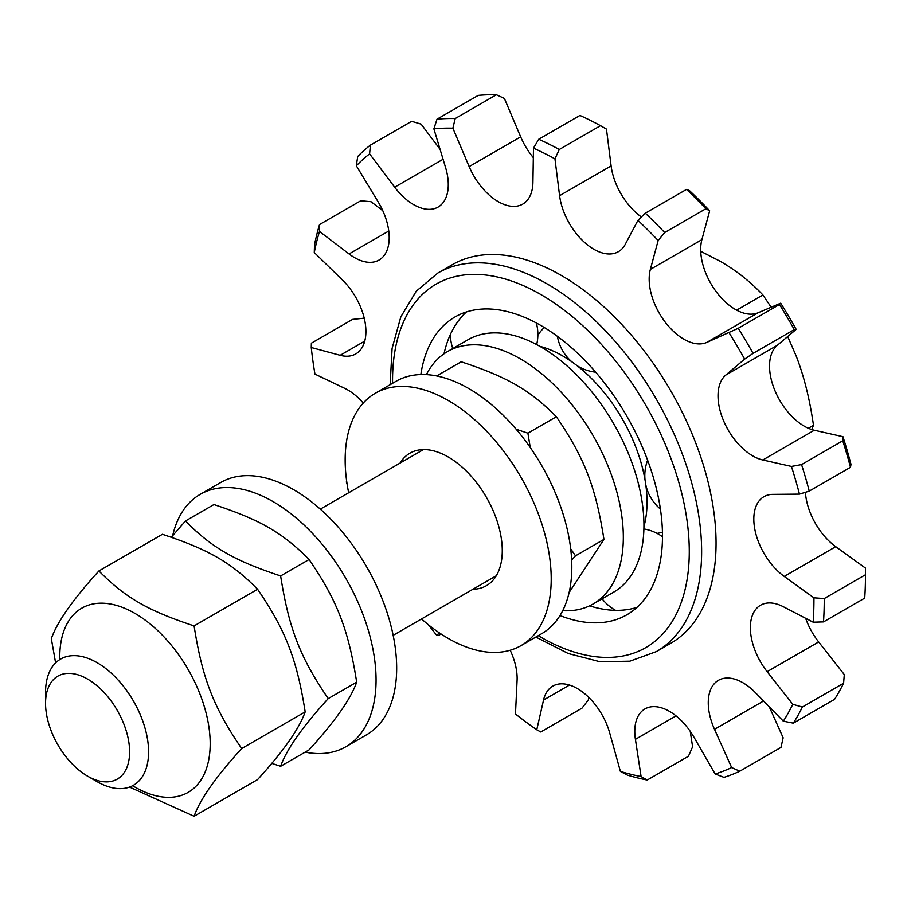 <?xml version="1.0" encoding="UTF-8"?>
<svg xmlns="http://www.w3.org/2000/svg" width="911" height="911" viewBox="0 0 911 911"><rect width="100%" height="100%" fill="white"/><g stroke="black" fill="none" stroke-linecap="round" stroke-linejoin="round"><path stroke-width="1.37" d="M842.948 436.699L842.766 440.799A364.263 210.304 60 0 1 850.464 467.32L850.988 464.382A356.975 206.102 -120 0 0 842.948 436.699L814.32 430.243L762.803 459.987A49.046 28.309 60 0 1 723.926 421.588A49.046 28.309 60 0 1 725.782 375.07L744.64 359.116L753.067 353.377A364.263 210.304 -120 0 0 738.263 328.279L706.572 342.513A49.046 28.309 60 0 1 665.44 322.448A49.046 28.309 60 0 1 650.363 269.405L658.152 240.515L664.654 232.533A364.263 210.304 -120 0 0 645.295 213.197L637.939 220.337L625.265 244.319A49.046 28.309 60 0 1 618.375 251.687A49.046 28.309 60 0 1 583.12 241.096A49.046 28.309 60 0 1 559.593 195.66L554.947 158.833L559.297 149.472A364.263 210.304 -120 0 0 538.731 139.235L533.482 148.151L532.924 182.382A49.046 28.309 60 0 1 522.777 204.087A49.046 28.309 60 0 1 469.154 166.588L452.881 128.178L455.204 118.544A364.263 210.304 -120 0 0 437.007 119.182L433.875 128.85L445.536 167.408A49.046 28.309 60 0 1 438.123 207.048A49.046 28.309 60 0 1 394.679 187.199L369.604 153.868L370.401 145.111A364.263 210.304 -120 0 0 357.693 156.498L356.338 165.768L378.202 201.991A49.046 28.309 60 0 1 379.044 260.045A49.046 28.309 60 0 1 349.061 253.953L319.499 231.451L319.522 224.561A364.263 210.304 -120 0 0 314.511 244.752L314.272 252.518L342.559 280.144A49.046 28.309 60 0 1 355.757 353.923A49.046 28.309 60 0 1 340.167 355.301L311.255 347.512L311.38 343.185L352.591 319.385L364.229 318.155M842.766 440.799L801.555 464.599L791.431 466.443L762.803 459.987M805.415 492.293A49.046 28.309 -120 0 0 835.74 546.68L865.45 568.077L865.45 574.761A364.263 210.304 60 0 1 865.45 575.934A364.263 210.304 60 0 1 864.71 598.117L823.498 621.906A364.263 210.304 -120 0 0 824.239 598.561L813.933 597.821A356.975 206.102 60 0 1 813.159 622.19L823.498 621.906M865.45 575.934L865.45 569.99A356.975 206.102 -120 0 0 865.45 568.077M805.654 618.307A49.046 28.309 -120 0 0 818.659 641.948L844.292 674.584L843.597 683.216A364.263 210.304 60 0 1 834.533 699.363L793.322 723.152A364.263 210.304 -120 0 0 802.386 707.016L792.775 704.317L767.142 671.68A49.046 28.309 60 0 1 760.514 605.246A49.046 28.309 60 0 1 783.266 606.703L813.159 622.19M769.26 706.788L783.153 737.796L780.978 747.407L739.766 771.207L731.647 767.54L714.509 729.312A49.046 28.309 60 0 1 718.415 680.323A49.046 28.309 60 0 1 755.401 692.633L783.323 721.182L793.322 723.152M690.242 731.351L692.599 746.804L688.431 756.244L647.22 780.032L641.093 776.548L635.411 739.333A49.046 28.309 60 0 1 644.942 708.929A49.046 28.309 60 0 1 694.011 737.295L715.146 773.963L723.972 777.356A364.263 210.304 -120 0 0 739.766 771.207M588.87 697.484L588.29 700.035L581.97 708.177L540.758 731.977L536.773 729.779L543.548 700.024A49.046 28.309 60 0 1 552.806 686.108A49.046 28.309 60 0 1 609.71 732.968L620.402 771.423L627.406 775.124A364.263 210.304 -120 0 0 647.22 780.032M319.522 224.561L360.733 200.773L371.016 201.707L382.768 210.657M370.401 145.111L411.613 121.311L421.11 124.124L440.07 149.313M437.007 119.182L478.218 95.382A364.263 210.304 60 0 1 496.415 94.744L504.398 98.445L520.671 136.844A49.046 28.309 -120 0 0 533.334 157.637M538.731 139.235L579.943 115.435A364.263 210.304 60 0 1 600.508 125.672L606.464 129.089L611.11 165.916A49.046 28.309 -120 0 0 641.401 216.966M709.658 210.783A356.975 206.102 -120 0 0 689.456 190.593L686.507 189.408A364.263 210.304 60 0 1 705.866 208.744L709.658 210.783L701.88 239.661A49.046 28.309 -120 0 0 716.957 292.704A49.046 28.309 -120 0 0 758.089 312.769L780.704 303.181L779.474 304.49A364.263 210.304 60 0 1 794.278 329.588L796.157 329.383A356.975 206.102 -120 0 0 780.704 303.181M796.157 329.383L777.288 345.326A49.046 28.309 -120 0 0 775.443 391.844A49.046 28.309 -120 0 0 814.32 430.243M779.474 304.49L738.263 328.279M686.507 189.408L645.295 213.197M311.255 347.512A356.975 206.102 60 0 0 314.955 374.114L344.779 388.359A49.046 28.309 60 0 1 363.227 403.072M843.597 683.216L802.386 707.016M791.431 466.443A356.975 206.102 60 0 1 799.471 494.126L809.253 491.109A364.263 210.304 -120 0 0 801.555 464.599M809.253 491.109L850.464 467.32M813.933 597.821L784.223 576.412A49.046 28.309 60 0 1 755.697 533.22A49.046 28.309 60 0 1 763.976 496.666A49.046 28.309 60 0 1 772.79 494.377L799.471 494.126M729.187 332.925A356.975 206.102 60 0 1 744.64 359.116M637.939 220.337A356.975 206.102 60 0 1 658.152 240.515M533.482 148.151A356.975 206.102 60 0 1 554.947 158.833M433.875 128.85A356.975 206.102 60 0 1 452.881 128.178M356.338 165.768A356.975 206.102 60 0 1 369.604 153.868M314.272 252.518A356.975 206.102 60 0 1 319.499 231.451M347.08 483.969A356.975 206.102 60 0 1 346.271 481.987M441.072 633.999L438.76 635.331L436.745 635.331A356.975 206.102 60 0 1 428.341 624.707M436.745 635.331L439.341 632.849M510.183 650.238A49.046 28.309 60 0 1 517.084 680.415L515.478 713.996A356.975 206.102 60 0 0 536.773 729.779M641.093 776.548A356.975 206.102 60 0 1 620.402 771.423M731.647 767.54A356.975 206.102 60 0 1 715.146 773.963M792.775 704.317A356.975 206.102 60 0 1 783.323 721.182M437.815 273.049L452.243 264.725A218.56 126.185 60 0 1 567.086 278.88A218.56 126.185 60 0 1 705.342 471.727A218.56 126.185 60 0 1 670.792 643.268L656.364 651.604A218.56 126.185 -120 0 0 693.362 489.184A218.56 126.185 -120 0 0 566.847 296.747A218.56 126.185 -120 0 0 437.815 273.049L416.259 291.213L400.851 316.789L392.094 348.401L390.136 384.693M455.204 118.544L496.415 94.744M559.297 149.472L600.508 125.672M664.654 232.533L705.866 208.744M753.067 353.377L794.278 329.588M865.45 574.761L824.239 598.561M420.836 374.546A171.928 99.265 60 0 1 454.942 316.994A171.928 99.265 60 0 1 556.45 335.635A171.928 99.265 60 0 1 655.977 487.021A171.928 99.265 60 0 1 626.87 614.788A171.928 99.265 60 0 1 559.98 615.551M444.01 353.798A171.928 99.265 60 0 1 452.585 330.033L452.756 329.725A171.928 99.265 60 0 1 466.443 311.938M637.005 607.364A171.928 99.265 60 0 1 621.017 610.245L620.676 610.256A171.928 99.265 60 0 1 589.542 605.861M643.929 526.558A119.478 68.985 60 0 0 645.603 483.502L645.546 483.103A119.478 68.985 60 0 0 638.782 455.375A119.478 68.985 60 0 0 598.96 386.401A119.478 68.985 60 0 0 573.509 362.999L573.19 362.772A119.478 68.985 60 0 0 539.881 346.339M537.866 335.271A119.478 68.985 60 0 1 544.231 327.482M662.434 532.229A119.478 68.985 60 0 1 657.07 533.379M87.593 776.161L97.067 781.627A72.857 42.065 -120 0 0 133.496 785.236A72.857 42.065 -120 0 0 148.584 751.882A72.857 42.065 -120 0 0 116.779 678.57A72.857 42.065 -120 0 0 60.638 659.052A72.857 42.065 -120 0 0 45.55 692.394L45.55 703.349A59.443 34.322 60 0 1 87.581 679.082A59.443 34.322 60 0 1 129.613 751.882A59.443 34.322 60 0 1 87.593 776.161A59.443 34.322 60 0 1 45.55 703.349M811.735 429.536L813.477 425.289C809.708 398.938 803.889 375.708 796.02 355.62L787.696 336.535M771.162 307.223L762.917 294.982C750.106 281.488 735.849 270.26 720.18 261.275L700.73 251.311M808.353 428.25L813.477 425.289M736.635 310.15L762.917 294.982M562.691 610.7A145.703 84.119 -120 0 0 593.152 603.97L613.763 592.082A145.703 84.119 -120 0 0 613.763 423.831A145.703 84.119 -120 0 0 468.06 339.712L447.449 351.612A145.703 84.119 -120 0 0 426.405 374.626M593.152 603.97A145.703 84.119 -120 0 0 593.152 435.731A145.703 84.119 -120 0 0 447.449 351.612M493.557 577.358A76.49 44.161 -120 0 0 495.322 577.278M421.656 449.681A76.49 44.161 -120 0 0 420.7 451.173M400.1 463.073A76.49 44.161 60 0 1 409.939 453.177A76.49 44.161 60 0 1 486.428 497.349A76.49 44.161 60 0 1 486.428 585.671A76.49 44.161 60 0 1 472.946 589.258M421.52 618.945A145.703 84.119 -120 0 0 521.035 645.614L541.646 633.714A145.703 84.119 -120 0 0 541.646 465.475A145.703 84.119 -120 0 0 395.943 381.345L375.332 393.245A145.703 84.119 -120 0 0 345.155 459.941A145.703 84.119 -120 0 0 348.662 492.76M521.035 645.614A145.703 84.119 -120 0 0 521.035 477.364A145.703 84.119 -120 0 0 375.332 393.245M305.151 752.133A145.703 84.119 -120 0 0 345.884 746.735L366.495 734.835A145.703 84.119 -120 0 0 366.495 566.596A145.703 84.119 -120 0 0 220.792 482.466L200.181 494.366A145.703 84.119 -120 0 0 172.703 535.577M345.884 746.735A145.703 84.119 -120 0 0 345.884 578.485A145.703 84.119 -120 0 0 200.181 494.366M516.184 429.263L527.902 433.18L530.248 447.517M570.696 548.821L575.49 555.824L571.652 560.128M569.124 592.503L603.947 539.392C595.68 486.77 584.486 457.914 556.37 416.748C529.895 390.01 507.507 377.086 461.194 361.792L436.676 375.947M527.902 433.18L556.37 416.748M575.49 555.824L603.947 539.392M171.302 537.239L185.457 520.99C211.933 547.727 234.321 560.652 280.634 575.934C288.912 628.567 300.106 657.412 328.222 698.589C302.441 726.876 286.578 749.446 280.634 766.288L271.74 763.35M280.634 766.288L309.102 749.855C334.872 721.558 350.735 698.988 356.679 682.157C348.401 629.524 337.207 600.679 309.102 559.502C282.626 532.764 260.239 519.839 213.926 504.557L185.457 520.99M280.634 575.934L309.102 559.502M328.222 698.589L356.679 682.157M132.63 785.703A106.359 61.413 -120 0 0 210.19 743.683A106.359 61.413 -120 0 0 133.803 612.75A106.359 61.413 -120 0 0 59.807 659.564M194.089 816.256L257.585 779.588C283.367 751.302 299.229 728.732 305.174 711.89C296.895 659.268 285.701 630.412 257.585 589.246C231.109 562.508 208.721 549.584 162.409 534.301L98.912 570.958C125.388 597.696 147.776 610.621 194.089 625.903C202.367 678.524 213.561 707.38 241.677 748.546C215.896 776.844 200.033 799.414 194.089 816.256L129.521 787.07M55.617 662.889L51.323 638.657C57.268 621.814 73.131 599.244 98.912 570.958M305.174 711.89L241.677 748.546M257.585 589.246L194.089 625.903M758.089 312.769L706.572 342.513M569.477 685.049L543.548 700.024M676.042 715.887L635.411 739.333M763.577 700.98L714.509 729.312M818.659 641.948L767.142 671.68M364.742 341.113L340.167 355.301M388.769 231.03L349.061 253.953M443.076 159.266L394.679 187.199M520.671 136.844L469.154 166.588M611.11 165.916L559.593 195.66M701.88 239.661L650.363 269.405M777.288 345.326L725.782 375.07M835.74 546.68L784.223 576.412M392.573 383.292A209.815 121.14 60 0 1 559.878 306.939A209.815 121.14 60 0 1 688.875 563.807A209.815 121.14 60 0 1 538.276 635.662M535.839 637.062L568.248 653.517L600.007 661.739L629.865 661.181L656.364 651.604M536.681 344.586A43.717 43.717 0 0 0 536.34 322.972M450.444 334.348A43.717 43.717 0 0 0 452.778 348.526M602.114 598.8A43.717 43.717 0 0 0 615.597 610.347M662.479 536.761A43.717 43.717 0 0 0 643.895 528.938M645.774 484.709A43.717 43.717 0 0 0 660.407 509.055M647.607 460.203A43.717 43.717 0 0 0 645.022 479.915M577.005 365.63A43.717 43.717 0 0 0 595.68 372.189M557.395 336.33A43.717 43.717 0 0 0 571.926 361.872M423.421 449.601L320.308 509.135M496.267 575.786L393.165 635.32"/></g></svg>

